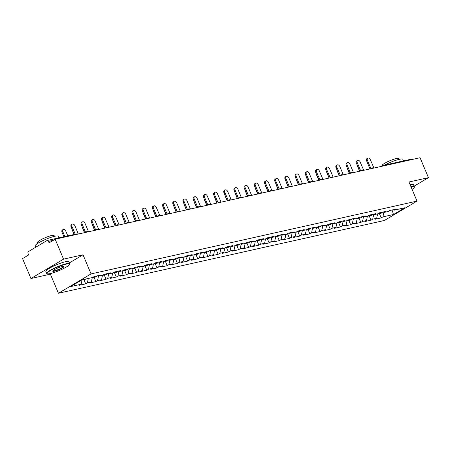 <?xml version="1.0" encoding="UTF-8"?>
<svg xmlns="http://www.w3.org/2000/svg" width="451" height="451" viewBox="0 0 451 451"><rect width="100%" height="100%" fill="white"/><g stroke="black" fill="none" stroke-linecap="round" stroke-linejoin="round"><path stroke-width="0.68" d="M58.421 293.263L384.382 220.477L417.017 201.118L91.057 273.904L58.421 293.263L50.394 274.152L52.192 273.086M69.381 262.894L83.029 254.798L63.563 259.145L30.927 278.504L50.394 274.152M30.927 278.504L22.55 258.575L28.655 254.956L28.041 253.501A1.5 1.116 -102.6 0 1 28.447 251.557L46.915 240.597A1.5 1.116 -102.6 0 1 47.163 240.501L76.755 233.894A1.5 1.116 -102.6 0 1 77.673 234.199M392.02 210.008L393.52 214.501L404.874 207.764L394.259 210.132L395.955 209.129L389.749 210.516L388.052 211.519L384.072 212.41L383.209 211.976M393.52 214.501L382.905 216.869L381.208 217.878L379.404 213.599M377.617 213.853L376.698 218.256L375.001 219.265L381.208 217.878M376.698 218.256L372.712 219.147L371.015 220.156L369.217 215.871M367.424 216.125L366.505 220.533L364.808 221.537L371.015 220.156M366.505 220.533L362.519 221.424L360.823 222.428L359.024 218.149M357.237 218.402L356.318 222.805L354.621 223.814L360.823 222.428M356.318 222.805L352.332 223.696L350.636 224.705L348.837 220.421M347.044 220.68L346.126 225.083L344.429 226.092L350.636 224.705M346.126 225.083L342.14 225.974L340.443 226.977L338.645 222.698M336.852 222.952L335.939 227.36L334.242 228.364L340.443 226.977M335.939 227.36L331.953 228.251L330.256 229.255L328.458 224.976M326.665 225.229L325.746 229.632L324.049 230.641L330.256 229.255M325.746 229.632L321.76 230.523L320.063 231.532L318.265 227.248M316.472 227.501L315.553 231.91L313.857 232.913L320.063 231.532M315.553 231.91L311.573 232.801L309.876 233.804L308.072 229.525M306.285 229.779L305.366 234.187L303.67 235.191L309.876 233.804M305.366 234.187L301.381 235.072L299.684 236.082L297.885 231.803M296.093 232.056L295.174 236.459L293.477 237.468L299.684 236.082M295.174 236.459L291.188 237.35L289.491 238.359L287.693 234.075M285.9 234.328L284.987 238.737L283.29 239.74L289.491 238.359M284.987 238.737L281.001 239.628L279.304 240.631L277.506 236.352M275.713 236.606L274.794 241.009L273.097 242.018L279.304 240.631M274.794 241.009L270.809 241.899L269.112 242.909L267.313 238.63M265.521 238.883L264.602 243.286L262.905 244.295L269.112 242.909M264.602 243.286L260.622 244.177L258.925 245.181L257.121 240.902M255.334 241.155L254.415 245.564L252.718 246.567L258.925 245.181M254.415 245.564L250.429 246.455L248.732 247.458L246.934 243.179M245.141 243.433L244.222 247.836L242.525 248.845L248.732 247.458M244.222 247.836L240.236 248.726L238.54 249.736L236.741 245.451M234.954 245.705L234.035 250.113L232.338 251.117L238.54 249.736M234.035 250.113L230.049 251.004L228.353 252.008L226.554 247.729M224.761 247.982L223.843 252.391L222.146 253.394L228.353 252.008M223.843 252.391L219.857 253.276L218.16 254.285L216.362 250.006M214.569 250.26L213.656 254.663L211.959 255.672L218.16 254.285M213.656 254.663L209.67 255.554L207.973 256.563L206.175 252.278M204.382 252.532L203.463 256.94L201.766 257.944L207.973 256.563M203.463 256.94L199.477 257.831L197.78 258.835L195.982 254.556M194.189 254.809L193.27 259.212L191.574 260.221L197.78 258.835M193.27 259.212L189.29 260.103L187.593 261.112L185.789 256.833M184.002 257.087L183.083 261.49L181.387 262.499L187.593 261.112M183.083 261.49L179.098 262.381L177.401 263.384L175.602 259.105M173.81 259.359L172.891 263.767L171.194 264.771L177.401 263.384M172.891 263.767L168.905 264.658L167.208 265.662L165.41 261.383M163.617 261.636L162.704 266.039L161.007 267.048L167.208 265.662M162.704 266.039L158.718 266.93L157.021 267.939L155.223 263.655M153.43 263.908L152.511 268.317L150.814 269.32L157.021 267.939M152.511 268.317L148.526 269.208L146.829 270.211L145.03 265.932M143.238 266.186L142.319 270.594L140.622 271.598L146.829 270.211M142.319 270.594L138.339 271.479L136.642 272.489L134.838 268.21M133.051 268.463L132.132 272.866L130.435 273.875L136.642 272.489M132.132 272.866L128.146 273.757L126.449 274.766L124.651 270.482M122.858 270.735L121.939 275.144L120.242 276.147L126.449 274.766M121.939 275.144L117.953 276.035L116.257 277.038L114.458 272.759M112.671 273.013L111.752 277.416L110.055 278.425L116.257 277.038M111.752 277.416L107.766 278.306L106.07 279.316L104.271 275.037M102.478 275.29L101.56 279.693L99.863 280.702L106.07 279.316M101.56 279.693L97.574 280.584L95.877 281.587L94.079 277.309M92.286 277.562L91.373 281.971L89.676 282.974L95.877 281.587M91.373 281.971L87.387 282.862L85.69 283.865L83.892 279.586M82.099 279.84L81.18 284.243L79.483 285.252L85.69 283.865M81.18 284.243L70.565 286.616L81.924 279.879L92.54 277.506L94.236 276.502L100.438 275.116L98.741 276.125L102.727 275.234L104.423 274.225L110.63 272.838L108.933 273.847L112.919 272.956L114.616 271.953L120.817 270.566L119.12 271.57L123.106 270.679L124.803 269.675L131.01 268.289L129.313 269.298L133.299 268.407L134.996 267.398L141.202 266.011L139.506 267.02L143.486 266.129L145.183 265.126L151.389 263.739L149.693 264.743L153.678 263.858L155.375 262.848L161.582 261.462L159.885 262.471L163.871 261.58L165.568 260.571L171.769 259.19L170.072 260.193L174.058 259.302L175.755 258.299L181.962 256.912L180.265 257.921L184.25 257.031L185.947 256.021L192.154 254.635L190.457 255.644L194.437 254.753L196.134 253.75L202.341 252.363L200.644 253.366L204.63 252.475L206.327 251.472L212.534 250.085L210.837 251.094L214.817 250.204L216.519 249.194L222.721 247.808L221.024 248.817L225.01 247.926L226.706 246.922L232.913 245.536L231.216 246.539L235.202 245.654L236.899 244.645L243.1 243.258L241.403 244.267L245.389 243.377L247.086 242.367L253.293 240.986L251.596 241.99L255.582 241.099L257.279 240.095L263.485 238.709L261.789 239.718L265.769 238.827L267.466 237.818L273.672 236.431L271.976 237.44L275.961 236.549L277.658 235.546L283.865 234.159L282.168 235.163L286.154 234.272L287.851 233.268L294.052 231.882L292.355 232.891L296.341 232L298.038 230.991L304.245 229.604L302.548 230.613L306.533 229.722L308.23 228.719L314.437 227.332L312.74 228.336L316.72 227.451L318.417 226.441L324.624 225.055L322.927 226.064L326.913 225.173L328.61 224.164L334.817 222.783L333.12 223.786L337.1 222.895L338.802 221.892L345.004 220.505L343.307 221.514L347.293 220.624L348.989 219.614L355.196 218.228L353.499 219.237L357.485 218.346L359.182 217.343L365.383 215.956L363.686 216.959L367.672 216.068L369.369 215.065L375.576 213.678L373.879 214.687L377.865 213.797L379.562 212.787L385.768 211.401L384.072 212.41M373.665 214.575L372.712 219.147M363.472 216.852L362.519 221.424M373.879 214.687L373.016 214.248M353.285 219.13L352.332 223.696M363.686 216.959L362.829 216.525M343.093 221.402L342.14 225.974M353.499 219.237L352.637 218.803M332.906 223.679L331.953 228.251M343.307 221.514L342.444 221.075M322.713 225.957L321.76 230.523M333.12 223.786L332.257 223.352M312.52 228.229L311.573 232.801M322.927 226.064L322.065 225.63M302.333 230.506L301.381 235.072M312.74 228.336L311.878 227.902M292.141 232.778L291.188 237.35M302.548 230.613L301.685 230.179M281.954 235.056L281.001 239.628M292.355 232.891L291.493 232.451M271.761 237.333L270.809 241.899M282.168 235.163L281.306 234.729M261.574 239.605L260.622 244.177M271.976 237.44L271.113 237.006M251.382 241.883L250.429 246.455M261.789 239.718L260.926 239.278M241.189 244.16L240.236 248.726M251.596 241.99L250.733 241.556M231.002 246.432L230.049 251.004M241.403 244.267L240.546 243.833M220.81 248.71L219.857 253.276M231.216 246.539L230.354 246.105M210.623 250.981L209.67 255.554M221.024 248.817L220.161 248.383M200.43 253.259L199.477 257.831M210.837 251.094L209.974 250.655M190.237 255.537L189.29 260.103M200.644 253.366L199.782 252.932M180.05 257.809L179.098 262.381M190.457 255.644L189.595 255.21M169.858 260.086L168.905 264.658M180.265 257.921L179.402 257.482M159.671 262.364L158.718 266.93M170.072 260.193L169.21 259.759M149.478 264.636L148.526 269.208M159.885 262.471L159.023 262.037M139.291 266.913L138.339 271.479M149.693 264.743L148.83 264.309M129.099 269.185L128.146 273.757M139.506 267.02L138.643 266.586M118.906 271.463L117.953 276.035M129.313 269.298L128.45 268.858M108.719 273.74L107.766 278.306M119.12 271.57L118.263 271.136M98.527 276.012L97.574 280.584M108.933 273.847L108.071 273.413M88.306 278.453L87.387 282.862M98.741 276.125L97.878 275.685M53.387 240.282L48.471 241.381L49.08 242.835L55.185 239.216L63.563 259.145M48.471 241.381A1.5 1.116 -102.6 0 0 47.163 240.501M414.114 186.167L428.45 177.666L420.073 157.737L55.185 239.216M411.808 159.118A1.5 1.116 77.4 0 1 412.056 159.023A1.5 1.116 77.4 0 1 412.969 159.327M428.45 177.666L408.984 182.012L417.017 201.118M83.029 254.798L91.057 273.904M383.857 212.303L382.905 216.869M394.259 210.132L393.396 209.698M78.367 234.041L74.877 225.737A2.249 1.466 59.3 0 0 72.261 224.13A2.249 1.466 59.3 0 0 71.94 226.391L71.089 226.892A2.249 1.466 -120.7 0 1 71.41 224.632L72.261 224.13M74.263 234.447L71.089 226.892M75.232 234.232L71.94 226.391M62.864 231.775L62.018 232.276A2.249 1.466 -120.7 0 1 62.339 230.016L63.191 229.508A2.249 1.466 59.3 0 0 62.864 231.775L64.871 236.544M67.813 235.89L65.807 231.115A2.249 1.466 59.3 0 0 63.191 229.508M82.657 279.812A3.298 2.452 -102.6 0 0 83.057 279.772A3.298 2.452 -102.6 0 0 83.723 279.473M83.057 279.772L85.572 279.208A3.298 2.452 -102.6 0 0 86.237 278.915M82.065 279.992L82.274 279.947A3.298 2.452 -102.6 0 0 82.939 279.654M62.018 232.276L63.901 236.764M50.36 273.56A12.194 1.922 157.2 0 0 62.142 269.236A12.194 1.922 157.2 0 0 69.539 264.455A12.194 1.922 157.2 0 0 66.286 264.111A12.194 1.922 157.2 0 0 52.863 269.241A12.194 1.922 157.2 0 0 47.349 273.785A12.194 1.922 157.2 0 0 50.36 273.56M47.349 273.785L46.96 273.633A12.493 1.973 -22.8 0 1 46.69 273.402A12.493 1.973 -22.8 0 1 53.438 268.565A12.493 1.973 -22.8 0 1 66.37 263.722A12.493 1.973 -22.8 0 1 69.725 263.722A12.493 1.973 -22.8 0 1 69.702 264.072L69.539 264.455M54.346 271.198A6.094 0.964 -22.8 0 1 52.716 271.028A6.094 0.964 -22.8 0 1 56.414 268.633A6.094 0.964 -22.8 0 1 62.306 266.473A6.094 0.964 -22.8 0 1 63.811 266.361A6.094 0.964 -22.8 0 1 61.054 268.633A6.094 0.964 -22.8 0 1 54.346 271.198M52.863 270.809L52.863 270.809A5.795 0.913 157.2 0 0 54.424 270.809A5.795 0.913 157.2 0 0 60.423 268.559A5.795 0.913 157.2 0 0 63.552 266.315L63.552 266.315M35.697 247.249L35.144 245.925A12.493 1.973 -22.8 0 1 41.887 241.088A12.493 1.973 -22.8 0 1 54.819 236.245A12.493 1.973 -22.8 0 1 58.179 236.245L58.867 237.886M54.058 238.962A12.493 1.973 -22.8 0 1 55.772 238.523A12.493 1.973 -22.8 0 1 57.187 238.263M37.839 243.309L37.489 242.48A8.997 1.421 -22.8 0 1 42.343 238.996A8.997 1.421 -22.8 0 1 51.656 235.507A8.997 1.421 -22.8 0 1 54.075 235.507L54.419 236.335M46.69 273.402L45.85 271.401A12.493 1.973 -22.8 0 1 52.598 266.564A12.493 1.973 -22.8 0 1 65.525 261.721A12.493 1.973 -22.8 0 1 68.885 261.721L69.725 263.722M412.084 189.381A12.194 1.922 157.2 0 0 414.181 187.498A12.194 1.922 157.2 0 0 411.126 187.114M410.985 186.77A12.493 1.973 -22.8 0 1 411.008 186.765A12.493 1.973 -22.8 0 1 414.368 186.765A12.493 1.973 -22.8 0 1 414.339 187.12L414.181 187.498M384.517 165.167A12.493 1.973 -22.8 0 1 399.456 159.288A12.493 1.973 -22.8 0 1 402.816 159.288L403.504 160.928M398.695 162.005A12.493 1.973 -22.8 0 1 400.415 161.565A12.493 1.973 -22.8 0 1 401.83 161.306M382.206 165.709L382.127 165.523A8.997 1.421 -22.8 0 1 386.986 162.039A8.997 1.421 -22.8 0 1 396.294 158.549A8.997 1.421 -22.8 0 1 398.712 158.549L399.062 159.383M410.145 184.769A12.493 1.973 -22.8 0 1 410.168 184.763A12.493 1.973 -22.8 0 1 413.528 184.763L414.368 186.765M88.559 231.763L85.07 223.459A2.249 1.466 59.3 0 0 82.448 221.853A2.249 1.466 59.3 0 0 82.127 224.113L81.281 224.621A2.249 1.466 -120.7 0 1 81.603 222.354L82.448 221.853M84.653 232.637L81.281 224.621M85.583 232.338L82.127 224.113M98.752 229.491L95.257 221.182A2.249 1.466 59.3 0 0 92.641 219.575A2.249 1.466 59.3 0 0 92.32 221.841L91.468 222.343A2.249 1.466 -120.7 0 1 91.795 220.082L92.641 219.575M94.84 230.36L91.468 222.343M95.775 230.061L92.32 221.841M108.939 227.214L105.449 218.91A2.249 1.466 59.3 0 0 102.834 217.303A2.249 1.466 59.3 0 0 102.507 219.564L101.661 220.065A2.249 1.466 -120.7 0 1 101.982 217.805L102.834 217.303M105.032 228.088L101.661 220.065M105.968 227.789L102.507 219.564M119.132 224.936L115.636 216.632A2.249 1.466 59.3 0 0 113.021 215.026A2.249 1.466 59.3 0 0 112.699 217.286L111.848 217.794A2.249 1.466 -120.7 0 1 112.175 215.527L113.021 215.026M115.219 225.81L111.848 217.794M116.155 225.511L112.699 217.286M129.319 222.664L125.829 214.355A2.249 1.466 59.3 0 0 123.213 212.754A2.249 1.466 59.3 0 0 122.892 215.014L122.041 215.516A2.249 1.466 -120.7 0 1 122.362 213.255L123.213 212.754M125.412 223.538L122.041 215.516M126.348 223.234L122.892 215.014M72.357 229.909L72.205 229.999A2.249 1.466 -120.7 0 1 71.974 229.001M92.85 277.54A3.298 2.452 -102.6 0 0 93.25 277.495A3.298 2.452 -102.6 0 0 94.609 276.418M93.25 277.495L95.764 276.931A3.298 2.452 -102.6 0 0 97.123 275.854M92.258 277.715L92.466 277.669A3.298 2.452 -102.6 0 0 93.667 276.835M72.205 229.999L74.094 234.486M82.55 227.637L82.398 227.727A2.249 1.466 -120.7 0 1 82.167 226.723M103.037 275.262A3.298 2.452 -102.6 0 0 103.437 275.217A3.298 2.452 -102.6 0 0 104.795 274.14M103.437 275.217L105.951 274.659A3.298 2.452 -102.6 0 0 107.31 273.582M102.445 275.443L102.653 275.392A3.298 2.452 -102.6 0 0 103.86 274.563M82.398 227.727L84.478 232.677M92.737 225.359L92.59 225.449A2.249 1.466 -120.7 0 1 92.354 224.451M113.229 272.99A3.298 2.452 -102.6 0 0 113.629 272.945A3.298 2.452 -102.6 0 0 114.988 271.868M113.629 272.945L116.144 272.381A3.298 2.452 -102.6 0 0 117.502 271.305M112.637 273.165L112.846 273.12A3.298 2.452 -102.6 0 0 114.047 272.286M92.59 225.449L94.671 230.399M102.929 223.082L102.777 223.172A2.249 1.466 -120.7 0 1 102.546 222.174M123.416 270.713A3.298 2.452 -102.6 0 0 123.822 270.668A3.298 2.452 -102.6 0 0 125.175 269.591M123.822 270.668L126.336 270.11A3.298 2.452 -102.6 0 0 127.689 269.033M122.824 270.888L123.033 270.842A3.298 2.452 -102.6 0 0 124.239 270.014M102.777 223.172L104.858 228.127M113.116 220.81L112.97 220.9A2.249 1.466 -120.7 0 1 112.739 219.902M133.609 268.435A3.298 2.452 -102.6 0 0 134.009 268.396A3.298 2.452 -102.6 0 0 135.368 267.319M134.009 268.396L136.523 267.832A3.298 2.452 -102.6 0 0 137.882 266.755M133.017 268.616L133.225 268.57A3.298 2.452 -102.6 0 0 134.426 267.736M112.97 220.9L115.05 225.85M139.511 220.387L136.022 212.083A2.249 1.466 59.3 0 0 133.4 210.476A2.249 1.466 59.3 0 0 133.079 212.737L132.233 213.238A2.249 1.466 -120.7 0 1 132.555 210.978L133.4 210.476M135.604 221.261L132.233 213.238M136.535 220.962L133.079 212.737M123.309 218.532L123.157 218.622A2.249 1.466 -120.7 0 1 122.926 217.624M143.796 266.163A3.298 2.452 -102.6 0 0 144.202 266.118A3.298 2.452 -102.6 0 0 145.56 265.041M144.202 266.118L146.716 265.554A3.298 2.452 -102.6 0 0 148.075 264.478M143.209 266.338L143.418 266.293A3.298 2.452 -102.6 0 0 144.619 265.459M123.157 218.622L125.243 223.572M149.704 218.115L146.209 209.805A2.249 1.466 59.3 0 0 143.593 208.199A2.249 1.466 59.3 0 0 143.271 210.465L142.42 210.967A2.249 1.466 -120.7 0 1 142.741 208.706L143.593 208.199M145.791 218.983L142.42 210.967M146.727 218.684L143.271 210.465M133.502 216.26L133.349 216.345A2.249 1.466 -120.7 0 1 133.118 215.347M153.988 263.886A3.298 2.452 -102.6 0 0 154.389 263.841A3.298 2.452 -102.6 0 0 155.747 262.764M154.389 263.841L156.903 263.283A3.298 2.452 -102.6 0 0 158.262 262.206M153.396 264.066L153.605 264.015A3.298 2.452 -102.6 0 0 154.811 263.187M133.349 216.345L135.43 221.3M159.891 215.837L156.401 207.533A2.249 1.466 59.3 0 0 153.785 205.927A2.249 1.466 59.3 0 0 153.458 208.187L152.613 208.689A2.249 1.466 -120.7 0 1 152.934 206.428L153.785 205.927M155.984 216.711L152.613 208.689M156.914 216.407L153.458 208.187M143.689 213.983L143.542 214.073A2.249 1.466 -120.7 0 1 143.305 213.075M164.181 261.608A3.298 2.452 -102.6 0 0 164.581 261.569A3.298 2.452 -102.6 0 0 165.94 260.492M164.581 261.569L167.095 261.005A3.298 2.452 -102.6 0 0 168.454 259.928M163.589 261.789L163.798 261.743A3.298 2.452 -102.6 0 0 164.998 260.909M143.542 214.073L145.622 219.023M170.083 213.56L166.588 205.256A2.249 1.466 59.3 0 0 163.972 203.649A2.249 1.466 59.3 0 0 163.651 205.91L162.8 206.417A2.249 1.466 -120.7 0 1 163.127 204.151L163.972 203.649M166.171 214.434L162.8 206.417M167.107 214.135L163.651 205.91M153.881 211.705L153.729 211.795A2.249 1.466 -120.7 0 1 153.498 210.797M174.368 259.336A3.298 2.452 -102.6 0 0 174.768 259.291A3.298 2.452 -102.6 0 0 176.127 258.214M174.768 259.291L177.288 258.727A3.298 2.452 -102.6 0 0 178.641 257.651M173.776 259.511L173.985 259.466A3.298 2.452 -102.6 0 0 175.191 258.632M153.729 211.795L155.809 216.745M180.27 211.288L176.781 202.978A2.249 1.466 59.3 0 0 174.165 201.371A2.249 1.466 59.3 0 0 173.844 203.638L172.992 204.14A2.249 1.466 -120.7 0 1 173.314 201.879L174.165 201.371M176.364 212.156L172.992 204.14M177.299 211.857L173.844 203.638M164.068 209.433L163.922 209.523A2.249 1.466 -120.7 0 1 163.69 208.52M184.56 257.059A3.298 2.452 -102.6 0 0 184.961 257.014A3.298 2.452 -102.6 0 0 186.319 255.937M184.961 257.014L187.475 256.456A3.298 2.452 -102.6 0 0 188.834 255.379M183.969 257.239L184.177 257.188A3.298 2.452 -102.6 0 0 185.378 256.36M163.922 209.523L166.002 214.473M190.463 209.01L186.973 200.706A2.249 1.466 59.3 0 0 184.352 199.1A2.249 1.466 59.3 0 0 184.031 201.36L183.185 201.862A2.249 1.466 -120.7 0 1 183.506 199.601L184.352 199.1M186.556 209.884L183.185 201.862M187.486 209.585L184.031 201.36M174.261 207.156L174.109 207.246A2.249 1.466 -120.7 0 1 173.877 206.248M194.747 254.787A3.298 2.452 -102.6 0 0 195.153 254.742A3.298 2.452 -102.6 0 0 196.506 253.665M195.153 254.742L197.668 254.178A3.298 2.452 -102.6 0 0 199.026 253.101M194.161 254.962L194.37 254.916A3.298 2.452 -102.6 0 0 195.571 254.082M174.109 207.246L176.189 212.195M200.65 206.733L197.16 198.429A2.249 1.466 59.3 0 0 194.544 196.822A2.249 1.466 59.3 0 0 194.223 199.083L193.372 199.59A2.249 1.466 -120.7 0 1 193.693 197.324L194.544 196.822M196.743 207.607L193.372 199.59M197.679 207.308L194.223 199.083M184.453 204.878L184.301 204.968A2.249 1.466 -120.7 0 1 184.07 203.97M204.94 252.509A3.298 2.452 -102.6 0 0 205.34 252.464A3.298 2.452 -102.6 0 0 206.699 251.387M205.34 252.464L207.855 251.906A3.298 2.452 -102.6 0 0 209.213 250.829M204.348 252.684L204.557 252.639A3.298 2.452 -102.6 0 0 205.757 251.81M184.301 204.968L186.381 209.924M210.843 204.461L207.353 196.151A2.249 1.466 59.3 0 0 204.731 194.55A2.249 1.466 59.3 0 0 204.41 196.811L203.564 197.312A2.249 1.466 -120.7 0 1 203.886 195.052L204.731 194.55M206.936 205.335L203.564 197.312M207.866 205.03L204.41 196.811M194.64 202.606L194.488 202.696A2.249 1.466 -120.7 0 1 194.257 201.698M215.133 250.232A3.298 2.452 -102.6 0 0 215.533 250.192A3.298 2.452 -102.6 0 0 216.892 249.115M215.533 250.192L218.047 249.629A3.298 2.452 -102.6 0 0 219.406 248.552M214.541 250.412L214.749 250.367A3.298 2.452 -102.6 0 0 215.95 249.533M194.488 202.696L196.574 207.646M221.035 202.183L217.54 193.879A2.249 1.466 59.3 0 0 214.924 192.273A2.249 1.466 59.3 0 0 214.603 194.533L213.751 195.035A2.249 1.466 -120.7 0 1 214.078 192.774L214.924 192.273M217.123 203.057L213.751 195.035M218.059 202.758L214.603 194.533M204.833 200.329L204.681 200.419A2.249 1.466 -120.7 0 1 204.45 199.421M225.32 247.96A3.298 2.452 -102.6 0 0 225.72 247.915A3.298 2.452 -102.6 0 0 227.078 246.838M225.72 247.915L228.234 247.351A3.298 2.452 -102.6 0 0 229.593 246.274M224.728 248.135L224.936 248.089A3.298 2.452 -102.6 0 0 226.143 247.255M204.681 200.419L206.761 205.368M231.222 199.906L227.732 191.602A2.249 1.466 59.3 0 0 225.117 189.995A2.249 1.466 59.3 0 0 224.79 192.261L223.944 192.763A2.249 1.466 -120.7 0 1 224.265 190.502L225.117 189.995M227.315 200.78L223.944 192.763M228.245 200.481L224.79 192.261M215.02 198.057L214.873 198.141A2.249 1.466 -120.7 0 1 214.637 197.143M235.512 245.682A3.298 2.452 -102.6 0 0 235.912 245.637A3.298 2.452 -102.6 0 0 237.271 244.56M235.912 245.637L238.427 245.079A3.298 2.452 -102.6 0 0 239.785 244.002M234.92 245.863L235.129 245.812A3.298 2.452 -102.6 0 0 236.33 244.983M214.873 198.141L216.954 203.097M241.415 197.634L237.919 189.33A2.249 1.466 59.3 0 0 235.304 187.723A2.249 1.466 59.3 0 0 234.982 189.984L234.131 190.485A2.249 1.466 -120.7 0 1 234.458 188.225L235.304 187.723M237.502 198.508L234.131 190.485M238.438 198.203L234.982 189.984M225.212 195.779L225.06 195.869A2.249 1.466 -120.7 0 1 224.829 194.871M245.699 243.405A3.298 2.452 -102.6 0 0 246.105 243.365A3.298 2.452 -102.6 0 0 247.458 242.288M246.105 243.365L248.619 242.801A3.298 2.452 -102.6 0 0 249.972 241.725M245.107 243.585L245.316 243.54A3.298 2.452 -102.6 0 0 246.522 242.706M225.06 195.869L227.141 200.819M251.602 195.356L248.112 187.052A2.249 1.466 59.3 0 0 245.496 185.446A2.249 1.466 59.3 0 0 245.175 187.706L244.324 188.214A2.249 1.466 -120.7 0 1 244.645 185.947L245.496 185.446M247.695 196.23L244.324 188.214M248.631 195.931L245.175 187.706M235.399 193.502L235.253 193.592A2.249 1.466 -120.7 0 1 235.022 192.594M255.892 241.133A3.298 2.452 -102.6 0 0 256.292 241.088A3.298 2.452 -102.6 0 0 257.651 240.011M256.292 241.088L258.806 240.524A3.298 2.452 -102.6 0 0 260.165 239.447M255.3 241.308L255.508 241.262A3.298 2.452 -102.6 0 0 256.709 240.428M235.253 193.592L237.333 198.541M261.794 193.084L258.305 184.775A2.249 1.466 59.3 0 0 255.683 183.168A2.249 1.466 59.3 0 0 255.362 185.434L254.516 185.936A2.249 1.466 -120.7 0 1 254.838 183.675L255.683 183.168M257.887 193.953L254.516 185.936M258.818 193.654L255.362 185.434M245.592 191.23L245.44 191.32A2.249 1.466 -120.7 0 1 245.209 190.316M266.079 238.855A3.298 2.452 -102.6 0 0 266.485 238.81A3.298 2.452 -102.6 0 0 267.843 237.733M266.485 238.81L268.999 238.252A3.298 2.452 -102.6 0 0 270.358 237.175M265.492 239.036L265.701 238.985A3.298 2.452 -102.6 0 0 266.902 238.156M245.44 191.32L247.526 196.27M271.987 190.807L268.492 182.503A2.249 1.466 59.3 0 0 265.876 180.896A2.249 1.466 59.3 0 0 265.554 183.157L264.703 183.658A2.249 1.466 -120.7 0 1 265.025 181.398L265.876 180.896M268.074 191.681L264.703 183.658M269.01 191.382L265.554 183.157M255.785 188.952L255.632 189.042A2.249 1.466 -120.7 0 1 255.401 188.044M276.271 236.583A3.298 2.452 -102.6 0 0 276.672 236.538A3.298 2.452 -102.6 0 0 278.03 235.461M276.672 236.538L279.186 235.974A3.298 2.452 -102.6 0 0 280.545 234.898M275.679 236.758L275.888 236.713A3.298 2.452 -102.6 0 0 277.089 235.879M255.632 189.042L257.713 193.992M282.174 188.529L278.684 180.225A2.249 1.466 59.3 0 0 276.068 178.619A2.249 1.466 59.3 0 0 275.741 180.879L274.896 181.387A2.249 1.466 -120.7 0 1 275.217 179.12L276.068 178.619M278.267 189.403L274.896 181.387M279.197 189.104L275.741 180.879M265.972 186.675L265.825 186.765A2.249 1.466 -120.7 0 1 265.588 185.767M286.464 234.306A3.298 2.452 -102.6 0 0 286.864 234.261A3.298 2.452 -102.6 0 0 288.223 233.184M286.864 234.261L289.379 233.703A3.298 2.452 -102.6 0 0 290.737 232.626M285.872 234.481L286.081 234.435A3.298 2.452 -102.6 0 0 287.281 233.607M265.825 186.765L267.905 191.72M292.366 186.257L288.871 177.948A2.249 1.466 59.3 0 0 286.255 176.341A2.249 1.466 59.3 0 0 285.934 178.607L285.083 179.109A2.249 1.466 -120.7 0 1 285.41 176.848L286.255 176.341M288.454 187.131L285.083 179.109M289.39 186.827L285.934 178.607M276.164 184.403L276.012 184.493A2.249 1.466 -120.7 0 1 275.781 183.495M296.651 232.028A3.298 2.452 -102.6 0 0 297.051 231.989A3.298 2.452 -102.6 0 0 298.41 230.912M297.051 231.989L299.571 231.425A3.298 2.452 -102.6 0 0 300.924 230.348M296.059 232.209L296.268 232.164A3.298 2.452 -102.6 0 0 297.474 231.329M276.012 184.493L278.092 189.443M302.553 183.98L299.064 175.676A2.249 1.466 59.3 0 0 296.448 174.069A2.249 1.466 59.3 0 0 296.121 176.33L295.275 176.831A2.249 1.466 -120.7 0 1 295.597 174.571L296.448 174.069M298.647 184.854L295.275 176.831M299.582 184.555L296.121 176.33M286.351 182.125L286.205 182.215A2.249 1.466 -120.7 0 1 285.973 181.217M306.843 229.756A3.298 2.452 -102.6 0 0 307.244 229.711A3.298 2.452 -102.6 0 0 308.602 228.634M307.244 229.711L309.758 229.147A3.298 2.452 -102.6 0 0 311.117 228.071M306.252 229.931L306.46 229.886A3.298 2.452 -102.6 0 0 307.661 229.052M286.205 182.215L288.285 187.165M312.746 181.702L309.251 173.398A2.249 1.466 59.3 0 0 306.635 171.792A2.249 1.466 59.3 0 0 306.314 174.058L305.468 174.56A2.249 1.466 -120.7 0 1 305.789 172.299L306.635 171.792M308.839 182.576L305.468 174.56M309.769 182.277L306.314 174.058M296.544 179.853L296.392 179.938A2.249 1.466 -120.7 0 1 296.16 178.94M317.03 227.479A3.298 2.452 -102.6 0 0 317.436 227.434A3.298 2.452 -102.6 0 0 318.789 226.357M317.436 227.434L319.951 226.876A3.298 2.452 -102.6 0 0 321.309 225.799M316.444 227.659L316.653 227.608A3.298 2.452 -102.6 0 0 317.854 226.78M296.392 179.938L298.472 184.893M322.933 179.43L319.443 171.121A2.249 1.466 59.3 0 0 316.827 169.52A2.249 1.466 59.3 0 0 316.506 171.78L315.655 172.282A2.249 1.466 -120.7 0 1 315.976 170.021L316.827 169.52M319.026 180.304L315.655 172.282M319.962 180L316.506 171.78M306.736 177.576L306.584 177.666A2.249 1.466 -120.7 0 1 306.353 176.668M327.223 225.201A3.298 2.452 -102.6 0 0 327.623 225.162A3.298 2.452 -102.6 0 0 328.982 224.085M327.623 225.162L330.138 224.598A3.298 2.452 -102.6 0 0 331.496 223.521M326.631 225.382L326.84 225.337A3.298 2.452 -102.6 0 0 328.04 224.502M306.584 177.666L308.664 182.616M333.126 177.153L329.636 168.849A2.249 1.466 59.3 0 0 327.014 167.242A2.249 1.466 59.3 0 0 326.693 169.503L325.847 170.01A2.249 1.466 -120.7 0 1 326.169 167.744L327.014 167.242M329.219 178.027L325.847 170.01M330.149 177.728L326.693 169.503M316.923 175.298L316.771 175.388A2.249 1.466 -120.7 0 1 316.54 174.39M337.41 222.929A3.298 2.452 -102.6 0 0 337.816 222.884A3.298 2.452 -102.6 0 0 339.175 221.807M337.816 222.884L340.33 222.32A3.298 2.452 -102.6 0 0 341.689 221.244M336.824 223.104L337.032 223.059A3.298 2.452 -102.6 0 0 338.233 222.225M316.771 175.388L318.857 180.338M343.318 174.881L339.823 166.571A2.249 1.466 59.3 0 0 337.207 164.965A2.249 1.466 59.3 0 0 336.886 167.231L336.034 167.733A2.249 1.466 -120.7 0 1 336.361 165.472L337.207 164.965M339.406 175.749L336.034 167.733M340.342 175.45L336.886 167.231M327.116 173.026L326.964 173.116A2.249 1.466 -120.7 0 1 326.733 172.113M347.603 220.652A3.298 2.452 -102.6 0 0 348.003 220.607A3.298 2.452 -102.6 0 0 349.362 219.53M348.003 220.607L350.517 220.049A3.298 2.452 -102.6 0 0 351.876 218.972M347.011 220.832L347.219 220.781A3.298 2.452 -102.6 0 0 348.426 219.953M326.964 173.116L329.044 178.066M353.505 172.603L350.015 164.299A2.249 1.466 59.3 0 0 347.4 162.693A2.249 1.466 59.3 0 0 347.073 164.953L346.227 165.455A2.249 1.466 -120.7 0 1 346.548 163.194L347.4 162.693M349.598 173.477L346.227 165.455M350.528 173.178L347.073 164.953M337.303 170.749L337.156 170.839A2.249 1.466 -120.7 0 1 336.92 169.841M357.795 218.38A3.298 2.452 -102.6 0 0 358.195 218.335A3.298 2.452 -102.6 0 0 359.554 217.258M358.195 218.335L360.71 217.771A3.298 2.452 -102.6 0 0 362.068 216.694M357.203 218.555L357.412 218.51A3.298 2.452 -102.6 0 0 358.613 217.675M337.156 170.839L339.237 175.789M363.698 170.326L360.202 162.022A2.249 1.466 59.3 0 0 357.587 160.415A2.249 1.466 59.3 0 0 357.265 162.676L356.414 163.183A2.249 1.466 -120.7 0 1 356.741 160.917L357.587 160.415M359.785 171.2L356.414 163.183M360.721 170.901L357.265 162.676M347.495 168.471L347.343 168.561A2.249 1.466 -120.7 0 1 347.112 167.563M367.982 216.102A3.298 2.452 -102.6 0 0 368.382 216.057A3.298 2.452 -102.6 0 0 369.741 214.98M368.382 216.057L370.902 215.499A3.298 2.452 -102.6 0 0 372.255 214.422M367.39 216.277L367.599 216.232A3.298 2.452 -102.6 0 0 368.805 215.403M347.343 168.561L349.424 173.517M373.885 168.054L370.395 159.744A2.249 1.466 59.3 0 0 367.779 158.138A2.249 1.466 59.3 0 0 367.458 160.404L366.607 160.906A2.249 1.466 -120.7 0 1 366.928 158.645L367.779 158.138M369.978 168.928L366.607 160.906M370.914 168.623L367.458 160.404M357.682 166.199L357.536 166.289A2.249 1.466 -120.7 0 1 357.305 165.291M378.175 213.825A3.298 2.452 -102.6 0 0 378.575 213.785A3.298 2.452 -102.6 0 0 379.934 212.709M378.575 213.785L381.089 213.222A3.298 2.452 -102.6 0 0 382.448 212.145M377.583 214.005L377.791 213.96A3.298 2.452 -102.6 0 0 378.992 213.126M357.536 166.289L359.616 171.239M380.853 166.498L382.025 165.805A1.5 0.975 59.3 0 1 382.217 165.726A1.5 1.116 77.4 0 1 382.465 165.63A1.5 1.116 77.4 0 1 383.378 165.934M86.699 231.713A1.5 0.975 59.3 0 0 86.507 231.791A1.5 0.975 59.3 0 0 86.169 232.299M96.886 229.441A1.5 0.975 59.3 0 0 96.7 229.514A1.5 0.975 59.3 0 0 96.356 230.021M107.079 227.163A1.5 0.975 59.3 0 0 106.887 227.236A1.5 0.975 59.3 0 0 106.549 227.749M117.271 224.886A1.5 0.975 59.3 0 0 117.08 224.964A1.5 0.975 59.3 0 0 116.736 225.472M127.458 222.614A1.5 0.975 59.3 0 0 127.267 222.687A1.5 0.975 59.3 0 0 126.928 223.2M137.651 220.336A1.5 0.975 59.3 0 0 137.459 220.415A1.5 0.975 59.3 0 0 137.115 220.922M147.838 218.064A1.5 0.975 59.3 0 0 147.646 218.137A1.5 0.975 59.3 0 0 147.308 218.645M158.03 215.787A1.5 0.975 59.3 0 0 157.839 215.86A1.5 0.975 59.3 0 0 157.5 216.373M168.223 213.509A1.5 0.975 59.3 0 0 168.031 213.588A1.5 0.975 59.3 0 0 167.687 214.095M178.41 211.237A1.5 0.975 59.3 0 0 178.218 211.31A1.5 0.975 59.3 0 0 177.88 211.818M188.603 208.96A1.5 0.975 59.3 0 0 188.411 209.033A1.5 0.975 59.3 0 0 188.067 209.546M198.79 206.682A1.5 0.975 59.3 0 0 198.598 206.761A1.5 0.975 59.3 0 0 198.26 207.268M208.982 204.41A1.5 0.975 59.3 0 0 208.79 204.483A1.5 0.975 59.3 0 0 208.452 204.996M219.169 202.133A1.5 0.975 59.3 0 0 218.983 202.211A1.5 0.975 59.3 0 0 218.639 202.719M229.362 199.861A1.5 0.975 59.3 0 0 229.17 199.934A1.5 0.975 59.3 0 0 228.832 200.441M239.554 197.583A1.5 0.975 59.3 0 0 239.363 197.656A1.5 0.975 59.3 0 0 239.019 198.169M249.741 195.306A1.5 0.975 59.3 0 0 249.55 195.384A1.5 0.975 59.3 0 0 249.211 195.892M259.934 193.034A1.5 0.975 59.3 0 0 259.742 193.107A1.5 0.975 59.3 0 0 259.398 193.614M270.121 190.756A1.5 0.975 59.3 0 0 269.929 190.829A1.5 0.975 59.3 0 0 269.591 191.342M280.313 188.479A1.5 0.975 59.3 0 0 280.122 188.557A1.5 0.975 59.3 0 0 279.783 189.065M290.506 186.207A1.5 0.975 59.3 0 0 290.314 186.28A1.5 0.975 59.3 0 0 289.97 186.793M300.693 183.929A1.5 0.975 59.3 0 0 300.501 184.008A1.5 0.975 59.3 0 0 300.163 184.515M310.886 181.657A1.5 0.975 59.3 0 0 310.694 181.73A1.5 0.975 59.3 0 0 310.35 182.238M321.073 179.38A1.5 0.975 59.3 0 0 320.881 179.453A1.5 0.975 59.3 0 0 320.543 179.966M331.265 177.102A1.5 0.975 59.3 0 0 331.073 177.181A1.5 0.975 59.3 0 0 330.735 177.688M341.452 174.83A1.5 0.975 59.3 0 0 341.266 174.903A1.5 0.975 59.3 0 0 340.922 175.411M351.645 172.553A1.5 0.975 59.3 0 0 351.453 172.626A1.5 0.975 59.3 0 0 351.115 173.139M361.837 170.275A1.5 0.975 59.3 0 0 361.646 170.354A1.5 0.975 59.3 0 0 361.302 170.861M372.024 168.003A1.5 0.975 59.3 0 0 371.833 168.076A1.5 0.975 59.3 0 0 371.494 168.589M412.056 159.023L382.465 165.63A1.5 1.5 0 0 0 382.025 165.805A1.5 0.975 59.3 0 0 381.681 166.312M77.95 234.131A1.5 1.5 0 0 0 76.755 233.894M85.335 232.485L86.507 231.791A1.5 1.5 0 0 1 88.142 231.859M95.527 230.207L96.7 229.514A1.5 1.5 0 0 1 98.335 229.582M105.714 227.935L106.887 227.236A1.5 1.5 0 0 1 108.522 227.31M115.907 225.658L117.08 224.964A1.5 1.5 0 0 1 118.714 225.032M126.1 223.38L127.267 222.687A1.5 1.5 0 0 1 128.901 222.755M136.287 221.108L137.459 220.415A1.5 1.5 0 0 1 139.094 220.483M146.479 218.831L147.646 218.137A1.5 1.5 0 0 1 149.281 218.205M156.666 216.559L157.839 215.86A1.5 1.5 0 0 1 159.474 215.928M166.859 214.281L168.031 213.588A1.5 1.5 0 0 1 169.666 213.656M177.046 212.004L178.218 211.31A1.5 1.5 0 0 1 179.853 211.378M187.238 209.732L188.411 209.033A1.5 1.5 0 0 1 190.046 209.106M197.431 207.454L198.598 206.761A1.5 1.5 0 0 1 200.233 206.829M207.618 205.177L208.79 204.483A1.5 1.5 0 0 1 210.425 204.551M217.81 202.905L218.983 202.211A1.5 1.5 0 0 1 220.618 202.279M227.997 200.627L229.17 199.934A1.5 1.5 0 0 1 230.805 200.002M238.19 198.355L239.363 197.656A1.5 1.5 0 0 1 240.997 197.724M248.383 196.078L249.55 195.384A1.5 1.5 0 0 1 251.184 195.452M258.57 193.8L259.742 193.107A1.5 1.5 0 0 1 261.377 193.175M268.762 191.528L269.929 190.829A1.5 1.5 0 0 1 271.564 190.903M278.949 189.251L280.122 188.557A1.5 1.5 0 0 1 281.757 188.625M289.142 186.973L290.314 186.28A1.5 1.5 0 0 1 291.949 186.348M299.329 184.701L300.501 184.008A1.5 1.5 0 0 1 302.136 184.076M309.521 182.424L310.694 181.73A1.5 1.5 0 0 1 312.329 181.798M319.714 180.152L320.881 179.453A1.5 1.5 0 0 1 322.516 179.521M329.901 177.874L331.073 177.181A1.5 1.5 0 0 1 332.708 177.249M340.093 175.597L341.266 174.903A1.5 1.5 0 0 1 342.901 174.971M350.28 173.325L351.453 172.626A1.5 1.5 0 0 1 353.088 172.699M360.473 171.047L361.646 170.354A1.5 1.5 0 0 1 363.28 170.422M370.666 168.77L371.833 168.076A1.5 1.5 0 0 1 373.467 168.144"/></g></svg>
